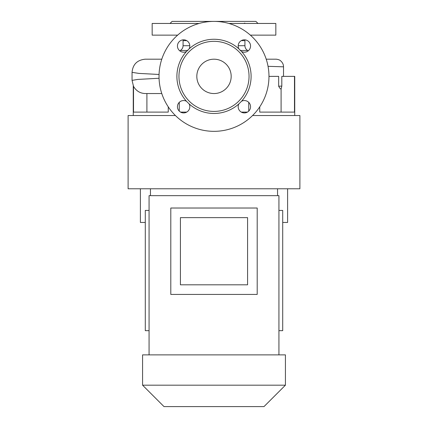 <?xml version="1.0" encoding="UTF-8"?>
<svg xmlns="http://www.w3.org/2000/svg" width="428" height="428" viewBox="0 0 428 428"><rect width="100%" height="100%" fill="white"/><g stroke="black" fill="none" stroke-linecap="round" stroke-linejoin="round"><path stroke-width="0.64" d="M149.067 354.871L149.067 195.655L278.933 195.655L278.933 354.871M142.572 385.173L164.004 406.6L263.996 406.6L285.428 385.173L285.428 354.871L142.572 354.871L142.572 385.173L285.428 385.173M214 59.192A17.179 17.179 0 0 0 196.821 76.371A17.179 17.179 0 0 0 214 93.55A17.179 17.179 0 0 0 231.179 76.371A17.179 17.179 0 0 0 214 59.192M183.633 100.553A6.185 6.185 0 0 0 177.449 106.738A6.185 6.185 0 0 0 183.633 112.922A6.185 6.185 0 0 0 189.133 103.908L186.464 101.238A6.185 6.185 0 0 0 183.633 100.553M183.633 39.82A6.185 6.185 0 0 0 177.449 46.005A6.185 6.185 0 0 0 186.464 51.504L189.133 48.829A6.185 6.185 0 0 0 183.633 39.82M241.536 51.504A6.185 6.185 0 0 0 250.551 46.005A6.185 6.185 0 0 0 244.367 39.82A6.185 6.185 0 0 0 238.867 48.829L241.536 51.504A37.102 37.102 0 0 1 241.536 101.238L238.867 103.908A6.185 6.185 0 0 0 244.367 112.922A6.185 6.185 0 0 0 250.551 106.738A6.185 6.185 0 0 0 241.536 101.238M246.416 23.46L243.714 23.46L244.853 23.117M184.286 23.46L181.584 23.46M168.252 106.845L168.252 112.099L146.911 112.099L146.911 93.55L161.784 93.55L145.627 93.55C140.347 93.486 136.307 91.094 133.515 86.37L132.054 80.378L137.752 79.426L159.061 78.26M133.263 85.9L133.263 115.533M268.971 76.371L278.66 76.371L278.66 86.221L281.811 86.103L281.811 76.371L294.737 76.371L294.737 115.533M294.485 76.371L294.485 112.099L259.748 112.099L281.089 112.099L281.089 89.131C280.431 88.987 279.618 88.013 278.66 86.221M259.748 106.845L259.748 112.099M248.738 102.362L248.738 111.109M180.557 112.099L186.71 112.099M241.29 112.099L247.443 112.099M179.262 102.362L179.262 111.109M133.515 86.37L133.515 112.099L168.252 112.099M250.417 35.144L275.841 35.144L275.841 23.46L228.91 23.46M170.023 23.46L172.088 21.4L214 21.4A54.971 54.971 0 0 0 159.029 76.371A54.971 54.971 0 0 0 214 131.337A54.971 54.971 0 0 0 268.971 76.371A54.971 54.971 0 0 0 214 21.4L255.912 21.4L257.977 23.46M214 111.414A35.043 35.043 0 0 0 249.043 76.371A35.043 35.043 0 0 0 214 41.329A35.043 35.043 0 0 0 178.958 76.371A35.043 35.043 0 0 0 214 111.414M189.133 103.908A37.102 37.102 0 0 0 238.867 103.908M238.867 48.829A37.102 37.102 0 0 0 189.133 48.829M175.432 115.533L128.111 115.533L128.111 188.78L299.889 188.78L299.889 115.533L252.568 115.533M287.605 188.78L287.605 222.453L282.71 222.453M140.395 188.78L140.395 222.453L145.29 222.453M199.09 23.46L152.159 23.46L152.159 35.144L177.583 35.144M146.911 93.55L145.627 93.55M268.046 66.319L283.523 66.822L283.523 76.371M132.054 80.378L132.054 72.359L138.929 73.402L159.061 74.472M281.811 86.103L281.089 89.131M161.784 59.192L145.178 59.192L161.784 59.192M283.523 66.822C283.539 64.569 282.592 62.584 280.677 60.878C279.206 59.278 275.236 59.08 275.9 59.192L266.216 59.192M186.464 51.504A37.102 37.102 0 0 0 186.464 101.238M278.933 330.673L282.71 330.673L282.71 210.426L278.933 210.426M257.201 208.024L257.201 294.427L170.799 294.427L170.799 208.024L257.201 208.024M247.582 217.643L247.582 284.807L180.418 284.807L180.418 217.643L247.582 217.643M149.067 330.673L145.29 330.673L145.29 210.426L149.067 210.426M186.71 40.639L183.077 40.639L183.024 39.847M187.908 50.472L180.332 50.472C182.093 49.375 183.013 47.786 183.077 45.71L189.813 45.71M238.187 45.71L244.923 45.71L244.923 40.639L241.29 40.639M248.256 50.809L247.668 50.472L240.092 50.472M150.442 195.655L150.442 188.78M132.054 72.359C132.798 64.398 137.174 60.011 145.178 59.192M180.332 50.472L179.744 50.809M183.077 45.71L183.077 40.639M247.668 50.472C245.907 49.375 244.987 47.786 244.923 45.71M244.923 40.639L244.977 39.847M277.558 195.655L277.558 188.78"/></g></svg>
